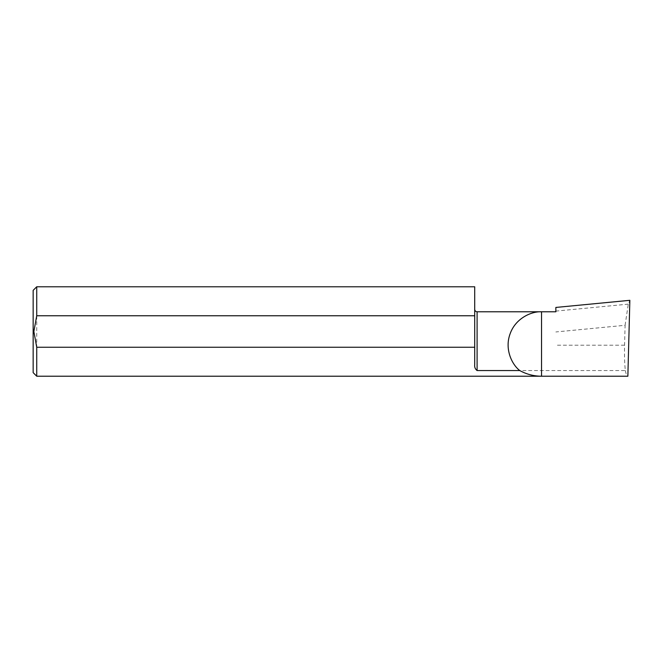 <?xml version="1.0" encoding="UTF-8"?>
<svg xmlns="http://www.w3.org/2000/svg" width="663" height="663" viewBox="0 0 663 663"><rect width="100%" height="100%" fill="white"/><g stroke="black" fill="none" stroke-linecap="round" stroke-linejoin="round"><path stroke-width="0.5" stroke-dasharray="3.31 2.49" d="M33.15 290.361L33.15 372.639M36.73 286.781L36.73 376.219M555.859 307.441L555.859 311.776M477.095 311.776L477.095 370.551L625.333 370.551C624.587 363.78 624.331 355.335 624.571 345.199L625.093 325.293L555.859 331.956M625.333 370.551C626.071 374.288 626.908 376.178 627.861 376.219M477.095 370.551C475.172 369.092 474.376 367.087 474.708 364.517L474.708 286.781M474.708 364.517L474.708 309.389L474.708 364.517M625.093 325.293L628.284 304.135L629.85 300.314M628.284 304.135L555.859 311.104M624.571 345.199L555.859 345.199"/><path stroke-width="0.99" d="M477.095 370.551L477.095 311.776L541.538 311.776L541.538 376.219L36.73 376.219L33.15 372.639L33.15 290.361L36.73 286.781L36.73 315.754L474.708 315.754L474.708 364.517C474.385 367.095 475.18 369.1 477.095 370.551L519.742 370.551C511.737 364.401 504.369 348.763 510.195 333.58C515.673 318.265 531.461 311.212 541.538 311.776L555.859 311.776L555.859 307.441L629.85 300.314L627.861 376.219L541.538 376.219C533.79 376.178 526.53 374.288 519.742 370.551M474.708 347.246L36.73 347.246L33.863 331.5L36.73 315.754M36.73 376.219L36.73 347.246M36.73 286.781L474.708 286.781L474.708 315.754M477.095 311.776C475.661 311.643 474.865 310.848 474.708 309.389"/></g></svg>
